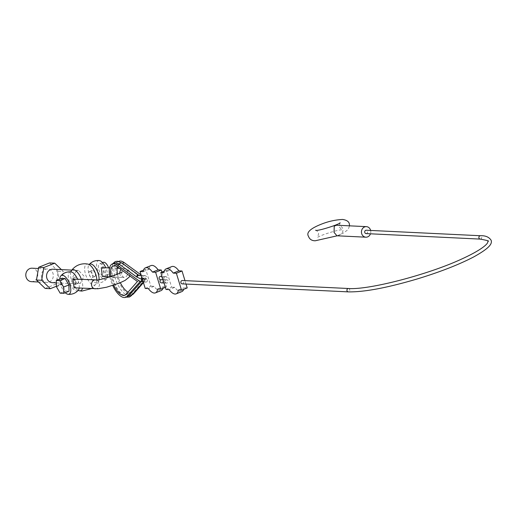 <?xml version="1.0" encoding="UTF-8"?>
<svg xmlns="http://www.w3.org/2000/svg" width="517" height="517" viewBox="0 0 517 517"><rect width="100%" height="100%" fill="white"/><g stroke="black" fill="none" stroke-linecap="round" stroke-linejoin="round"><path stroke-width="0.39" stroke-dasharray="2.58 1.94" d="M114.328 263.14A17.979 7.703 -111.8 0 0 111.989 276.789L113.585 277.312L114.658 275.723A17.979 7.703 68.2 0 1 116.991 262.074A17.979 7.703 68.2 0 1 118.49 261.835A17.979 7.703 68.2 0 1 122.186 263.366L138.233 275.374M114.658 275.723L113.061 277.286L114.141 277.215L113.585 277.312L115.207 277.836A17.979 7.703 -111.8 0 0 128.843 295.692A17.979 7.703 -111.8 0 0 130.342 295.453A17.979 7.703 -111.8 0 0 131.699 294.477L144.282 280.279L143.306 282.172M132.307 294.671A17.979 7.703 68.2 0 1 130.807 294.91A17.979 7.703 68.2 0 1 117.87 279.212A17.979 7.703 68.2 0 1 118.955 261.285M127.68 296.519A17.979 7.703 68.2 0 1 126.18 296.758A17.979 7.703 68.2 0 1 112.538 278.902L113.061 277.286L115.207 277.836M112.661 263.806L111.989 276.789L113.061 277.286L112.557 277.383L113.585 277.312L112.538 278.902L118.206 290.774L126.012 297.185M109.888 276.957A17.979 7.703 -111.8 0 0 112.745 285.481M117.508 274.146A15.73 6.74 -111.8 0 0 118.102 276.718L118.658 278.534A15.73 6.74 -111.8 0 0 120.351 282.709M128.029 292.144A15.73 6.74 -111.8 0 0 130.161 292.79A15.73 6.74 -111.8 0 0 131.473 292.583A15.73 6.74 -111.8 0 0 132.662 291.73L144.056 278.863L124.338 264.504A15.73 6.74 -111.8 0 0 121.107 263.166A15.73 6.74 -111.8 0 0 119.795 263.373A15.73 6.74 -111.8 0 0 117.372 266.882M143.455 282.644L146.692 278.993L141.089 274.908M113.675 285.184A15.73 6.74 68.2 0 1 112.06 281.17L111.504 279.361A15.73 6.74 68.2 0 1 110.884 276.64M112.06 281.17L111.504 279.361M118.102 276.718L118.658 278.534M102.353 276.498L103.859 276.24L102.786 267.522M99.135 260.562A10.114 4.336 -111.8 0 0 97.377 269.855A10.114 4.336 -111.8 0 0 104.964 279.607A10.114 4.336 -111.8 0 0 106.605 278.883A10.114 4.336 -111.8 0 0 107.206 277.758M107.452 276.744A10.114 4.336 -111.8 0 0 105.733 267.664M99.031 279.581A10.114 4.336 68.2 0 1 96.479 282.999A10.114 4.336 68.2 0 1 96.336 282.986A10.114 4.336 68.2 0 1 89.544 275.083A10.114 4.336 68.2 0 1 89.014 264.678A10.114 4.336 68.2 0 1 89.137 264.542M74.08 287.807L75.585 287.549L74.506 278.825M70.861 271.871A10.114 4.336 -111.8 0 0 69.104 281.164A10.114 4.336 -111.8 0 0 76.684 290.916A10.114 4.336 -111.8 0 0 78.326 290.186M79.179 288.053A10.114 4.336 -111.8 0 0 77.453 278.967M94.54 276.647A3.373 1.448 -111.8 0 0 94.818 276.601A3.373 1.448 -111.8 0 0 95.025 273.241A3.373 1.448 -111.8 0 0 92.595 270.301A3.373 1.448 -111.8 0 0 92.317 270.346A3.373 1.448 -111.8 0 0 92.11 273.706A3.373 1.448 -111.8 0 0 94.54 276.647M89.771 271.431A3.373 1.448 68.2 0 1 92.194 274.372A3.373 1.448 68.2 0 1 91.994 277.732A3.373 1.448 68.2 0 1 91.709 277.778A3.373 1.448 68.2 0 1 89.286 274.837A3.373 1.448 68.2 0 1 89.486 271.477A3.373 1.448 68.2 0 1 89.771 271.431M96.841 279.826A11.238 4.815 68.2 0 1 95.975 284.156A11.238 4.815 68.2 0 1 93.971 285.19A11.238 4.815 68.2 0 1 85.551 274.359A11.238 4.815 68.2 0 1 87.502 264.025A11.238 4.815 68.2 0 1 87.942 264.084M81.337 279.154A11.238 4.815 68.2 0 1 82.5 288.208M78.209 290.321A11.238 4.815 68.2 0 1 72.128 282.049A11.238 4.815 68.2 0 1 70.829 271.864M76.335 270.824L72.173 278.165L77.925 283.904L80.219 283.523L84.019 276.162L78.578 270.436L76.335 270.824M52.204 282.663A6.74 5.978 92.8 0 0 54.472 282.282A6.74 5.978 92.8 0 0 58.453 274.928A6.74 5.978 92.8 0 0 52.857 269.202M61.381 269.609L63.417 271.58L61.206 284.337L56.405 286.256M61.206 284.337L56.017 284.085L58.227 271.328L63.417 271.58M58.227 271.328L49.548 262.927M45.134 288.441L56.017 284.085M49.283 282.03A6.74 5.978 92.8 0 0 53.264 274.676A6.74 5.978 92.8 0 0 47.667 268.95A6.74 5.978 92.8 0 0 45.399 269.331A6.74 5.978 92.8 0 0 41.418 276.685A6.74 5.978 92.8 0 0 47.015 282.418A6.74 5.978 92.8 0 0 49.283 282.03M31.447 281.668A6.74 5.978 92.8 0 0 33.715 281.28A6.74 5.978 92.8 0 0 37.696 273.926A6.74 5.978 92.8 0 0 32.099 268.2M77.059 278.127A3.373 1.448 -111.8 0 0 75.631 277.086A3.373 1.448 -111.8 0 0 75.353 277.131A3.373 1.448 -111.8 0 0 75.146 280.492A3.373 1.448 -111.8 0 0 77.569 283.432A3.373 1.448 -111.8 0 0 77.854 283.387A3.373 1.448 -111.8 0 0 77.595 278.98M74.745 284.563A3.373 1.448 -111.8 0 0 75.023 284.518A3.373 1.448 -111.8 0 0 75.23 281.158A3.373 1.448 -111.8 0 0 72.807 278.217A3.373 1.448 -111.8 0 0 72.522 278.262A3.373 1.448 -111.8 0 0 72.315 281.623A3.373 1.448 -111.8 0 0 74.745 284.563M103.988 276.433A6.74 2.889 -111.8 0 0 104.55 276.343A6.74 2.889 -111.8 0 0 104.964 269.622A6.74 2.889 -111.8 0 0 100.111 263.735A6.74 2.889 -111.8 0 0 99.548 263.825A6.74 2.889 -111.8 0 0 99.135 270.546A6.74 2.889 -111.8 0 0 103.988 276.433M103.316 262.313A6.74 2.889 -111.8 0 0 102.909 269.04A6.74 2.889 -111.8 0 0 107.762 274.921A6.74 2.889 -111.8 0 0 108.324 274.831A6.74 2.889 -111.8 0 0 108.615 267.8M61.555 278.346L61.697 284.608L65.433 291.045L69.032 291.22M65.265 292.725A10.114 4.336 68.2 0 1 59.798 279.051M56.418 286.722L61.697 284.608M60.159 293.158L65.433 291.045M144.056 278.863L137.457 281.5M138.685 275.244L139.196 275.748M142.802 281.972L143.377 281.875M141.865 278.799L142.679 278.579M142.091 278.682L144.805 279.742L144.282 280.279M146.434 282.023A1.687 1.493 92.8 0 0 145.464 278.844A1.687 1.493 92.8 0 0 146.434 282.023M144.495 275.671A1.687 1.493 -87.2 0 1 145.464 278.844A1.687 1.493 -87.2 0 1 144.495 275.671M143.545 270.113L145.704 269.254L148.844 269.402L143.19 271.664M145.225 288.441L150.88 286.179L145.704 269.254M140.391 278.728L141.089 278.637C141.858 278.03 141.335 277.138 139.519 275.962M148.844 269.402A13.481 5.777 68.2 0 1 151.067 265.57M161.084 290.612A13.481 5.777 68.2 0 1 154.021 286.334L150.88 286.179M154.021 286.334L148.366 288.596M157.653 289.042L163.307 286.78A13.481 5.777 68.2 0 1 162.952 288.331M161.905 272.071L166.448 286.929L165.35 287.368M163.307 286.78L166.448 286.929M141.425 279.258L143.991 279.225M144.805 279.742L146.692 278.993M161.44 282.87A1.687 1.493 92.8 0 0 161.601 279.503A1.687 1.493 92.8 0 0 160.813 279.71M160.625 276.324A1.687 1.493 -87.2 0 1 160.464 279.691M165.253 276.673A1.687 1.493 -87.2 0 1 166.222 279.846A1.687 1.493 -87.2 0 1 167.191 283.019A1.687 1.493 -87.2 0 1 166.222 279.846A1.687 1.493 -87.2 0 1 165.253 276.673M165.983 289.442L171.638 287.181L166.461 270.249L164.303 271.115M166.461 270.249L169.602 270.404L163.947 272.666M169.602 270.404A13.481 5.777 68.2 0 1 171.831 266.572M182.197 283.865A1.687 1.493 92.8 0 0 182.359 280.498M186.023 284.053L184.976 280.628M366.049 233.594A1.687 1.493 92.8 0 0 366.21 230.227M370.637 230.44A5.28 4.679 -87.2 0 1 370.476 233.807M339.895 234.686L337.123 235.791A5.28 4.679 92.8 0 0 338.583 235.487A5.28 4.679 92.8 0 0 339.895 234.686C342.293 233.445 343.294 231.487 342.9 228.811C341.737 226.356 339.772 225.166 337.006 225.238L334.234 226.343M187.206 287.93L184.065 287.782A13.481 5.777 68.2 0 1 183.709 289.333M178.41 290.043L184.065 287.782M181.842 291.607A13.481 5.777 68.2 0 1 174.778 287.336L169.124 289.591M174.778 287.336L171.638 287.181M122.303 263.315L122.186 263.366A1.687 1.26 126.1 0 0 121.889 263.017M131.376 295.64A1.687 1.486 41.5 0 0 131.699 294.477L132.791 294.044M95.264 288.829A4.491 3.987 92.8 0 0 96.776 288.57A4.491 3.987 92.8 0 0 99.251 282.831A4.491 3.987 92.8 0 0 95.697 279.846M119.77 273.079A4.491 3.987 92.8 0 0 119.989 274.54A4.491 3.987 92.8 0 0 123.544 277.519A4.491 3.987 92.8 0 0 125.049 277.261A4.491 3.987 92.8 0 0 127.525 271.522A4.491 3.987 92.8 0 0 123.977 268.543A4.491 3.987 92.8 0 0 122.464 268.795A4.491 3.987 92.8 0 0 121.172 269.641M132.662 291.73L126.064 294.367M117.74 267.14L124.338 264.504M348.432 288.505A1.687 1.493 -87.2 0 1 348.271 291.872M480.222 239.1A1.687 1.493 92.8 0 0 480.383 235.733M118.658 261.408L116.991 262.074M132.197 294.716L130.342 295.453M129.838 275.949L130.032 272.44C128.63 269.59 126.613 268.291 123.977 268.543L119.356 268.317M122.031 271.69L121.437 275.07L123.822 277.545L109.869 276.86M117.152 268.213L109.61 267.851M106.605 278.883C104.059 281.752 100.867 283.135 97.028 283.038L96.336 282.986M119.795 263.373L113.197 266.009M131.473 292.583L124.875 295.22M94.818 276.601L91.994 277.732M95.975 284.156L91.27 288.635M71.805 270.113L78.578 270.436M56.327 282.864L77.925 283.904M38.452 268.504L47.667 268.95M38.491 282.004L47.015 282.418M77.854 283.387L75.023 284.518M92.317 270.346L89.486 271.477M75.353 277.131L72.522 278.262M108.324 274.831L104.55 276.343M102.547 262.623L99.548 263.825M142.679 278.592L146.027 278.753M145.057 275.574L141.231 275.393M143.254 281.991L145.865 282.12M144.896 278.941L142.278 278.818M165.821 276.576L161.995 276.395M161.601 279.503L166.791 279.749M165.653 279.943L163.042 279.82M164.012 282.993L166.629 283.116M340.063 222.724L339.23 226.963L342.138 230.007C340.516 228.708 316.921 236.308 317.768 237.516L318.601 233.27C317.251 231.034 316.23 230.02 315.538 230.227M337.207 235.804L343.766 232.857L348.135 229.522L349.576 225.826"/><path stroke-width="0.78" d="M141.231 275.393L138.233 275.374L136.805 277.047L119.517 264.426A17.979 7.703 -111.8 0 0 115.827 262.901A17.979 7.703 -111.8 0 0 114.328 263.14L112.363 263.922A17.979 7.703 -111.8 0 0 109.888 276.957M118.658 261.408L118.955 261.285A17.979 7.703 68.2 0 1 120.455 261.046A17.979 7.703 68.2 0 1 124.151 262.578L141.089 274.908M112.745 285.481A17.979 7.703 -111.8 0 0 124.209 297.546A17.979 7.703 -111.8 0 0 125.709 297.307A17.979 7.703 -111.8 0 0 127.066 296.331L140.094 281.629L117.553 265.215A17.979 7.703 -111.8 0 0 113.863 263.683A17.979 7.703 -111.8 0 0 112.363 263.922M143.377 281.875L141.613 281.345L129.03 295.543A17.979 7.703 68.2 0 1 127.68 296.519L125.709 297.307M132.791 294.044L133.664 293.695A17.979 7.703 68.2 0 1 132.307 294.671L132.197 294.716M120.351 282.709A15.73 6.74 -111.8 0 0 128.029 292.144M117.372 266.882A15.73 6.74 -111.8 0 0 117.508 274.146M133.664 293.695L143.455 282.644M109.61 267.851L101.267 267.774L102.353 276.498L109.869 276.86M107.206 277.758A10.114 4.336 -111.8 0 0 107.452 276.744M105.733 267.664A10.114 4.336 -111.8 0 0 99.283 260.568A10.114 4.336 -111.8 0 0 99.135 260.562M89.137 264.542A10.114 4.336 68.2 0 1 90.656 263.954A10.114 4.336 68.2 0 1 96.511 269.544A10.114 4.336 68.2 0 1 99.031 279.581M95.264 288.829A4.491 3.987 92.8 0 1 91.709 285.843A4.491 3.987 92.8 0 1 94.191 280.104A4.491 3.987 92.8 0 1 95.697 279.846L72.994 279.083L74.08 287.807L97.907 288.764L106.586 287.219L118.936 283.284L125.114 280.401L129.192 277.093L129.838 275.949M59.798 279.051A10.114 4.336 68.2 0 1 60.735 275.988A10.114 4.336 68.2 0 1 62.383 275.257A10.114 4.336 68.2 0 1 69.963 285.009A10.114 4.336 68.2 0 1 68.205 294.309A10.114 4.336 68.2 0 1 68.063 294.296L68.755 294.347C72.593 294.444 75.786 293.061 78.326 290.186A10.114 4.336 -111.8 0 0 79.179 288.053M77.453 278.967A10.114 4.336 -111.8 0 0 71.003 271.877A10.114 4.336 -111.8 0 0 70.861 271.871M110.884 276.64A15.73 6.74 68.2 0 1 113.197 266.009A15.73 6.74 68.2 0 1 114.509 265.803A15.73 6.74 68.2 0 1 117.74 267.14L137.457 281.5L126.064 294.367A15.73 6.74 68.2 0 1 124.875 295.22A15.73 6.74 68.2 0 1 123.563 295.427A15.73 6.74 68.2 0 1 113.675 285.184M70.829 271.864A11.238 4.815 68.2 0 1 71.372 270.708C74.875 265.977 79.579 263.664 85.473 263.767L87.942 264.084A11.238 4.815 68.2 0 1 96.841 279.826M71.372 270.708A11.238 4.815 68.2 0 1 73.369 269.68A11.238 4.815 68.2 0 1 81.337 279.154M82.5 288.208A11.238 4.815 68.2 0 1 79.838 290.838A11.238 4.815 68.2 0 1 79.398 290.787A11.238 4.815 68.2 0 1 78.209 290.321M71.805 270.113L52.857 269.202A6.74 5.978 92.8 0 0 50.588 269.583A6.74 5.978 92.8 0 0 46.608 276.938A6.74 5.978 92.8 0 0 52.204 282.663L56.327 282.864M56.405 286.256L50.323 288.693L41.651 280.285L43.855 267.528L54.737 263.172L61.381 269.609M43.855 267.528L38.665 267.276L49.548 262.927L54.737 263.172M38.665 267.276L36.461 280.033L41.651 280.285M36.461 280.033L45.134 288.441L50.323 288.693M38.452 268.504L32.099 268.2A6.74 5.978 92.8 0 0 29.831 268.582A6.74 5.978 92.8 0 0 25.85 275.936A6.74 5.978 92.8 0 0 31.447 281.668L38.491 282.004M77.595 278.98A3.373 1.448 -111.8 0 0 77.059 278.127M108.615 267.8A6.74 2.889 -111.8 0 0 103.878 262.229A6.74 2.889 -111.8 0 0 103.316 262.313L102.547 262.623M63.61 287.071L63.753 293.333L69.032 291.22L68.884 284.957L65.148 278.521L61.555 278.346L56.275 280.46L59.869 280.634L63.61 287.071L68.884 284.957M68.063 294.296A10.114 4.336 68.2 0 1 65.265 292.725M65.148 278.521L59.869 280.634M63.753 293.333L60.159 293.158L56.418 286.722L56.275 280.46M136.527 276.815L137.309 274.986L138.685 275.244L121.889 263.017A1.687 1.26 126.1 0 0 120.758 262.933A1.687 1.26 126.1 0 0 119.517 264.426L117.553 265.215M165.35 287.368L160.793 289.19L157.653 289.042A13.481 5.777 68.2 0 1 155.43 292.874A13.481 5.777 68.2 0 1 148.366 288.596L145.225 288.441L140.049 271.515L143.545 270.113M140.049 271.515L143.19 271.664A13.481 5.777 68.2 0 1 145.413 267.832A13.481 5.777 68.2 0 1 146.537 267.657A13.481 5.777 68.2 0 1 152.476 272.11L155.617 272.265L161.272 270.003L161.905 272.071M145.413 267.832L151.067 265.57A13.481 5.777 68.2 0 1 152.192 265.395A13.481 5.777 68.2 0 1 158.131 269.848L152.476 272.11M158.131 269.848L161.272 270.003M162.952 288.331A13.481 5.777 68.2 0 1 161.084 290.612L155.43 292.874M160.793 289.19L155.617 272.265M141.613 281.345L141.975 280.873L141.29 280.304L142.091 278.682M140.094 281.629L141.975 280.873M141.425 279.258L141.865 278.799M141.29 280.304L141.723 279.096M136.805 277.047L140.391 278.728L142.278 278.818M160.813 279.71A1.687 1.493 92.8 0 0 161.44 282.87L164.012 282.993M163.042 279.82L160.464 279.691A1.687 1.493 -87.2 0 1 160.625 276.324L161.995 276.395M181.551 290.192L178.41 290.043A13.481 5.777 68.2 0 1 176.187 293.869A13.481 5.777 68.2 0 1 169.124 289.591L165.983 289.442L160.806 272.511L163.947 272.666A13.481 5.777 68.2 0 1 166.17 268.834A13.481 5.777 68.2 0 1 167.295 268.653A13.481 5.777 68.2 0 1 173.234 273.112L176.375 273.26L181.551 290.192L187.206 287.93L186.023 284.053M164.303 271.115L160.806 272.511M166.17 268.834L171.831 266.572A13.481 5.777 68.2 0 1 172.956 266.397A13.481 5.777 68.2 0 1 178.888 270.85L173.234 273.112M184.976 280.628L182.029 270.998L178.888 270.85M182.029 270.998L176.375 273.26M182.359 280.498A1.687 1.493 92.8 0 0 182.197 283.865L348.271 291.872A1.687 1.493 -87.2 0 1 348.432 288.505L182.359 280.498M366.21 230.227A1.687 1.493 92.8 0 0 366.049 233.594L480.222 239.1A1.687 1.493 92.8 0 1 480.383 235.733L366.21 230.227M370.476 233.807A5.28 4.679 -87.2 0 1 367.645 236.883A5.28 4.679 -87.2 0 1 365.874 237.187A5.28 4.679 -87.2 0 1 361.486 232.702A5.28 4.679 -87.2 0 1 364.608 226.937A5.28 4.679 -87.2 0 1 366.379 226.64A5.28 4.679 -87.2 0 1 370.637 230.44M366.379 226.64L337.006 225.238A5.28 4.679 92.8 0 0 335.546 225.541A5.28 4.679 92.8 0 0 334.234 226.343L334.04 232.353L336.948 235.791L365.874 237.187M183.709 289.333A13.481 5.777 68.2 0 1 181.842 291.607L176.187 293.869M122.303 263.315L124.151 262.578M127.066 296.331L129.03 295.543A1.687 1.486 41.5 0 0 131.376 295.64L129.424 297.029L126.012 297.185M121.172 269.641A4.491 3.987 92.8 0 0 119.77 273.079M137.309 274.986L138.233 275.374M112.661 263.806L115.239 261.563L117.404 261.214L121.889 263.017M119.356 268.317L117.152 268.213M89.014 264.678C91.561 261.809 94.747 260.419 98.585 260.516L99.283 260.568M60.735 275.988C63.281 273.118 66.473 271.729 70.312 271.826L71.003 271.877M91.27 288.635L81.867 291.097L79.398 290.787M95.697 279.846C96.737 281.623 124.3 272.433 122.031 271.69M143.306 282.172L131.376 295.64M142.802 281.972L143.254 281.991M348.432 288.505C368.531 290.095 427.714 274.798 461.571 259.088C480.655 250.396 486.982 244.593 487.654 242.538L487.925 241.297C489.819 241.142 487.253 240.405 480.222 239.1M480.383 235.733C485.489 235.513 489.076 237.044 491.15 240.315C492.184 243.429 490.549 247.643 473.449 257.065C458.624 264.756 439.818 272.071 417.038 279.012C386.942 287.885 364.02 292.17 348.271 291.872M315.583 230.233L315.693 230.233C316.856 231.655 340.968 223.913 340.063 222.724L340.063 222.73M349.576 225.826L349.33 223.88C348.885 221.567 346.655 220.093 342.648 219.454C335.578 219.803 328.638 221.315 321.82 223.984C310.452 228.411 306.012 232.534 308.5 236.359C309.528 239.268 311.751 240.741 315.183 240.786L337.207 235.804"/></g></svg>
